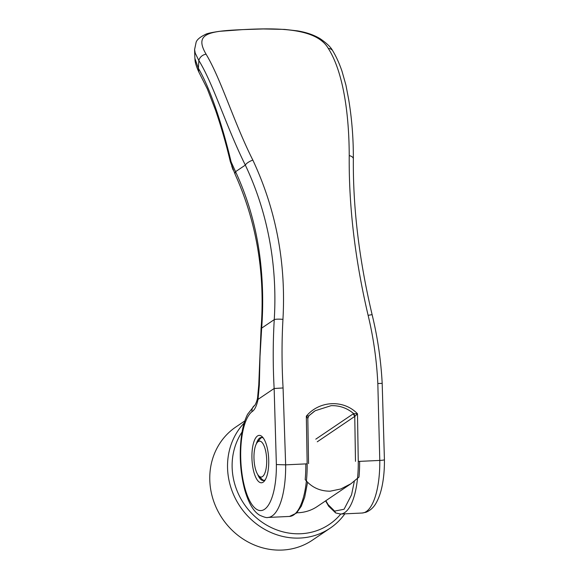 <?xml version="1.0" encoding="UTF-8"?>
<svg xmlns="http://www.w3.org/2000/svg" width="579" height="579" viewBox="0 0 579 579"><rect width="100%" height="100%" fill="white"/><g stroke="black" fill="none" stroke-linecap="round" stroke-linejoin="round"><path stroke-width="0.87" d="M359.61 461.369A57.531 20.243 -92.7 0 1 358.987 477.053L350.983 483.726L340.763 488.987L330.182 491.187C319.912 491.209 311.582 487.344 305.191 479.578A57.531 20.243 87.3 0 0 305.813 463.895M262.012 437.492A21.575 7.592 -92.7 0 0 261.115 437.927A21.575 7.592 -92.7 0 0 259.906 439.092L257.177 442.551A17.978 6.326 87.3 0 1 258.183 441.589A17.978 6.326 87.3 0 1 266.333 455.029A17.978 6.326 87.3 0 1 262.482 476.582A17.978 6.326 87.3 0 1 258.741 475.837A17.978 6.326 87.3 0 1 254.015 459.379A17.978 6.326 87.3 0 1 257.177 442.551M258.741 475.837L261.78 479.028A21.575 7.592 -92.7 0 0 264.031 480.425M350.99 483.726L317.27 506.502A43.15 39.488 -124 0 1 298.272 512.741A43.15 39.488 -124 0 1 296.817 512.784M344.838 513.841A68.315 62.525 -124 0 1 330.16 528.171L312.399 540.171A68.315 62.525 -124 0 1 282.32 550.05A68.315 62.525 -124 0 1 214.389 503.194A68.315 62.525 -124 0 1 235.914 426.947L244.83 420.926M330.16 528.171A68.315 62.525 -124 0 1 300.081 538.05A68.315 62.525 -124 0 1 234.835 497.419A68.315 62.525 -124 0 1 244.172 423.003M340.763 514.036A64.718 59.239 -124 0 1 300.856 533.737A64.718 59.239 -124 0 1 241.414 499.72A64.718 59.239 -124 0 1 242.051 432.043M355.484 461.325L354.761 416.467L353.241 413.826L353.747 413.681C347.154 408.072 339.605 405.401 331.101 405.676L315.179 410.743L308.86 415.794L306.327 416.185L307.159 463.83L285.642 464.843L276.371 464.553A50.337 17.71 87.3 0 1 261.122 510.569A50.337 17.71 87.3 0 1 241.284 467.521A50.337 17.71 87.3 0 1 252.003 411.676C254.659 410.048 256.671 405.944 258.031 399.38A8.627 4.277 -170.3 0 1 257.597 397.541C257.047 401.536 254.76 405.973 254.326 405.676A7.194 6.535 52.3 0 0 252.003 411.676M362.092 513.03L365.906 512.292C370.546 510.417 374.099 507.045 376.582 502.167C378.919 497.824 380.736 492.57 382.031 486.403C383.725 478.29 384.521 469.374 384.42 459.668L384.42 459.668A7.194 0.774 -0.3 0 1 379.781 460.428A57.531 20.243 -92.7 0 1 366.268 511.561A57.531 20.243 -92.7 0 1 362.092 513.03A57.531 20.243 -92.7 0 0 362.092 513.03L340.575 514.043A57.531 20.243 -92.7 0 0 340.575 514.043A57.531 20.243 -92.7 0 0 344.751 512.567A57.531 20.243 -92.7 0 0 358.263 461.434L379.781 460.428L377.826 383.508C376.683 360.239 373.448 337.528 368.128 315.374C355.05 259.653 348.753 206.392 349.224 155.585C349.13 117.103 344.02 73.251 328.322 48.462C316.518 27.944 277.833 27.77 243.1 29.609A7.194 2.533 -92.7 0 0 242.948 29.601L219.477 31.324C211.624 32.475 206.971 33.495 205.523 34.385C200.044 37.049 196.911 39.676 196.122 42.267L194.58 49.613L194.891 58.414L198.38 68.3C210.582 89.086 222.445 125.6 231.101 161.845L231.839 166.441L233.069 169.915M194.58 49.62L195.239 53.159L198.872 60.614A779.58 694.634 134.9 0 0 198.38 68.3M243.1 29.609C208.093 31.056 194.045 33.64 206.088 54.209C221.033 79.048 233.902 122.516 252.849 160.108C276.096 209.801 286.127 262.888 282.95 319.369C281.691 341.834 281.734 364.698 283.073 387.959L285.65 464.843A57.531 20.243 87.3 0 1 272.13 515.976A57.531 20.243 -92.7 0 1 267.954 517.452L289.471 516.439A57.531 20.243 -92.7 0 0 293.647 514.963A57.531 20.243 -92.7 0 0 307.159 463.83M263.358 438.093A21.575 7.592 -92.7 0 0 261.339 437.442A21.575 7.592 -92.7 0 0 259.768 437.992A21.575 7.592 -92.7 0 0 256.273 444.006M257.698 474.476A21.575 7.592 -92.7 0 0 263.358 480.541A21.575 7.592 -92.7 0 0 264.929 479.984A21.575 7.592 -92.7 0 0 265.312 479.694M263.17 482.177A23.732 8.352 -92.7 0 0 264.494 480.903A23.732 8.352 -92.7 0 0 268.251 453.733A23.732 8.352 -92.7 0 0 262.439 436.971A23.732 8.352 -92.7 0 0 254.116 441.176A23.732 8.352 -92.7 0 0 252.408 464.438A23.732 8.352 -92.7 0 0 263.17 482.177M198.872 60.614L198.894 60.592C213.231 83.651 226.454 127.177 245.322 165.102C258.458 192.785 267.266 222.329 271.746 253.732C274.779 275.459 275.611 297.425 274.251 319.622C272.912 342.428 272.875 365.385 274.142 388.495L276.371 464.553M282.95 319.369A7.194 1.209 -176.6 0 0 274.251 319.622L261.665 328.127C263.344 305.958 262.938 283.71 260.449 261.361C256.844 229.501 248.543 199.617 235.559 171.695A17.254 5.768 155 0 0 235.183 174.482L235.183 174.482C256.642 222.126 265.269 273.483 261.071 328.554L258.755 384.897L257.597 397.541M261.071 328.554A10.784 1.469 -175.9 0 1 261.665 328.127L260 356.548L259.334 385.049L258.031 399.38L274.142 388.495L283.073 387.959M198.365 68.467L198.829 72.035L207.318 88.905L215.62 110.423C221.366 127.25 226.266 144.345 230.326 161.722L230.326 161.722A9.351 0.767 -13.3 0 0 231.101 161.845L235.559 171.695L245.322 165.102A7.194 2.461 154.8 0 1 252.849 160.108M358.263 461.434L357.489 413.782C343.788 399.372 319.232 400.523 306.327 416.185L307.825 418.393L308.556 463.613M328.322 48.462A7.194 5.645 -31.2 0 1 332.672 50.699A7.194 5.645 -31.2 0 1 332.766 50.843C336.254 56.619 339.337 63.429 342.023 71.289L345.931 85.142L348.638 99.27C351.866 118.615 353.436 138.475 353.349 158.834L353.349 158.834C352.908 207.919 359.168 259.899 372.145 314.773C377.609 337.318 380.96 360.189 382.183 383.385L384.42 459.668M206.088 54.209A7.187 5.645 148.9 0 0 198.894 60.592M353.747 413.681L357.489 413.782L354.978 416.272L353.747 413.681M317.263 441.799L354.978 416.272M307.811 418.479L308.853 415.794L314.223 411.365M325.861 500.697L328.09 504.599L334.619 511.105L335.668 512.936L328.64 506.198L325.601 500.871M267.802 517.46A57.531 20.243 -92.7 0 0 267.954 517.452C266.876 517.973 264.104 517.221 259.624 515.18C254.391 512.097 249.187 504.953 244.859 490.297C240.119 472.37 239.026 453.878 241.595 434.815C242.811 426.651 244.816 419.797 247.609 414.253L254.326 405.676M334.619 511.105L344.078 509.252L351.562 494.784L354.341 481.258M259.334 385.049A9.351 0.441 -179.9 0 1 258.755 384.897M315.787 439.164L353.241 413.826M377.826 383.508L382.183 383.385M368.128 315.374A7.194 0.413 -13.6 0 1 372.145 314.773M349.224 155.585A7.194 3.554 0.3 0 1 353.349 158.834M230.326 161.722L235.183 174.482M198.829 72.035C194.638 62.677 195.116 60.354 194.891 58.414M332.672 50.699C330.812 47.152 326.628 43.143 320.122 38.684C313.847 34.914 306.305 32.315 297.512 30.875L284.564 29.399L263.315 28.957L242.948 29.601M289.486 516.439L296.513 513.088L301.29 506.212L304.67 497.26L307.608 482.126M340.568 514.043L335.668 512.936M308.86 415.794L307.825 418.4"/></g></svg>
